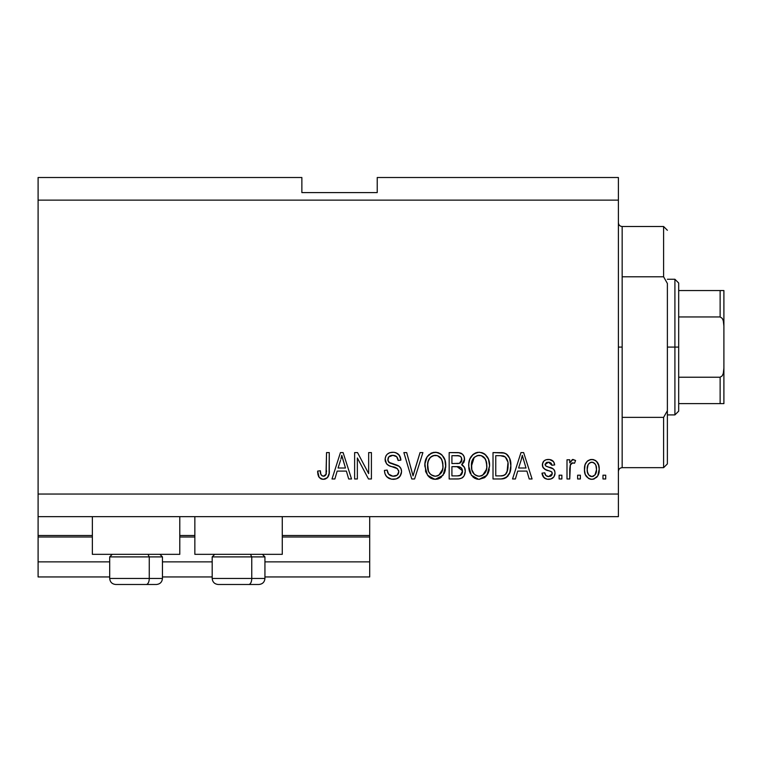 <?xml version="1.0" encoding="UTF-8"?>
<svg xmlns="http://www.w3.org/2000/svg" width="762" height="762" viewBox="0 0 762 762"><rect width="100%" height="100%" fill="white"/><g stroke="black" fill="none" stroke-linecap="round" stroke-linejoin="round"><path stroke-width="1.14" d="M369.694 576.939L264.938 576.939L369.694 576.939L369.694 561.87L264.938 561.87L369.694 561.87L369.694 537L282.273 537L369.694 537L369.694 576.939M212.188 576.939L162.449 576.939L212.188 576.939M109.69 576.939L38.1 576.939L109.69 576.939M212.188 561.87L162.449 561.87L212.188 561.87M109.69 561.87L38.1 561.87L38.1 576.939L38.1 561.87L109.69 561.87M194.853 537L179.784 537L194.853 537M38.1 535.61L38.1 537L92.364 537L38.1 537L38.1 561.87L38.1 535.496L92.364 535.496L38.1 535.496L38.1 516.655L38.1 535.496M369.694 535.496L369.694 516.655L369.694 535.496L282.273 535.496L369.694 535.496L369.694 537L369.694 535.61M194.853 535.496L179.784 535.496L194.853 535.496M92.364 554.336L92.364 516.655L92.364 554.336L179.784 554.336L179.784 516.655L179.784 554.336L92.364 554.336M282.273 554.336L282.273 516.655L282.273 554.336L194.853 554.336L282.273 554.336M194.853 516.655L194.853 554.336L194.853 516.655M38.1 177.517L301.866 177.517L38.1 177.517L38.1 494.043L618.392 494.043L618.392 200.13L38.1 200.13L618.392 200.13L618.392 177.517L377.228 177.517L618.392 177.517L618.392 494.043L38.1 494.043L38.1 516.655L618.392 516.655L38.1 516.655L38.1 177.517M357.359 478.974L357.359 457.972L357.359 478.974L354.625 478.974L354.625 452.59L357.54 452.59L368.665 473.621L368.665 452.59L371.408 452.59L371.408 478.974L368.475 478.974L357.359 457.972L368.475 478.974L371.408 478.974L371.408 452.59L368.665 452.59L368.665 473.621L357.54 452.59L354.625 452.59L354.625 478.974L357.359 478.974L354.625 478.974L354.625 452.59L357.54 452.59M401.555 471.63L400.174 476.126L396.392 478.879L391.487 479.184L386.839 476.86L385.01 473.869L384.429 470.411L387.163 470.068L388.553 474.088L392.868 476.202L397.202 475.155L398.812 471.716L397.478 468.725L388.944 465.592L386.448 463.639L385.143 458.734L385.991 455.809L387.306 454.162L389.839 452.676L393.563 452.285L395.897 452.733L399.412 455.333L400.869 460.134L398.126 460.477L396.669 456.676L392.859 455.333L388.706 456.962L387.896 460.258L389.639 462.886L399.193 466.354L400.993 468.716L401.555 471.63C401.526 468.678 400.164 466.573 397.488 465.334L388.715 462.22L387.848 459.543C388.21 456.686 389.877 455.285 392.859 455.333C396.126 455.466 397.878 457.171 398.126 460.477L400.869 460.134C400.479 455.124 397.783 452.495 392.763 452.257C388.058 452.428 385.505 454.838 385.115 459.476C385.562 463.61 387.934 466.03 392.22 466.725C395.792 466.982 397.993 468.649 398.812 471.716C398.431 474.755 396.65 476.26 393.478 476.231C389.62 475.993 387.515 473.935 387.163 470.068L384.429 470.411C384.753 476.002 387.696 478.965 393.249 479.317L393.24 479.317C398.297 479.165 401.06 476.612 401.555 471.63M414.185 471.726L420.053 452.59L422.9 452.59L414.595 478.974L411.756 478.974L403.87 452.59L406.689 452.59L413.033 475.888L420.053 452.59L422.9 452.59L420.053 452.59L413.033 475.888L406.689 452.59L403.87 452.59L411.756 478.974L414.595 478.974L411.756 478.974L403.87 452.59L406.689 452.59L412.442 473.507M435.864 479.288L430.873 478.25L428.225 476.079L425.834 472.011L424.958 463.696L427.149 456.79L431.74 452.914L436.502 452.323L439.893 453.438L442.065 455.085L444.951 460.077L445.713 467.058L444.322 473.126L440.655 477.688L435.293 479.317L443.055 475.288L445.741 465.811C445.941 458.143 442.465 453.619 435.312 452.257C428.015 453.657 424.529 458.286 424.844 466.134L427.52 475.174L434.721 479.298M484.451 477.717L479.146 479.317L476.869 479.06L474.726 478.25L471.364 475.174L468.84 468.525L468.801 463.696L469.878 458.953L473.154 454.381L475.583 452.914L479.155 452.257L482.66 452.914L484.889 454.181L488.452 459.105L489.595 465.811L488.175 473.126L484.499 477.688L479.146 479.317L486.908 475.288L489.595 465.811C489.785 458.143 486.308 453.619 479.155 452.257C471.868 453.657 468.373 458.286 468.697 466.134L471.364 475.174L478.565 479.298M580.368 475.202L580.368 478.974L577.625 478.974L577.625 475.202L580.368 475.202L577.625 475.202L577.625 478.974L580.368 478.974L577.625 478.974L577.625 475.202L580.368 475.202L580.368 478.974L580.368 475.202M592.293 479.298L591.845 479.317C597.113 478.279 599.57 474.897 599.208 469.182L597.713 475.993L593.588 479.108L590.979 479.269L588.521 478.46L585.273 474.507L584.492 470.249L585.073 464.791L587.121 461.343L590.121 459.648L593.541 459.648L596.494 461.305L598.38 464.134L599.208 469.182C599.437 463.667 596.979 460.419 591.845 459.448C586.635 460.448 584.178 463.753 584.483 469.382C584.197 474.983 586.654 478.298 591.845 479.317L591.407 479.298M324.069 479.279L321.012 478.898L319.192 477.45L317.925 474.402L317.63 471.097L320.364 470.754L320.859 474.221L322.164 475.926L324.336 476.098L326.012 474.659L326.536 452.59L329.27 452.59L329.089 473.526L327.412 477.679L323.317 479.317C327.812 478.422 329.803 475.488 329.27 470.497L329.27 452.59L326.536 452.59L326.174 474.24L323.44 476.231C321.05 475.431 320.03 473.602 320.364 470.754L317.63 471.097L319.192 477.45L322.726 479.298M515.398 478.974L517.693 471.097L515.398 478.974L512.54 478.974L520.97 452.59L523.637 452.59L532.067 478.974L529.219 478.974L526.913 471.097L517.693 471.097L526.913 471.097L529.219 478.974L532.067 478.974L523.637 452.59L520.97 452.59L512.54 478.974L515.398 478.974L512.54 478.974L520.97 452.59L523.637 452.59L532.067 478.974L529.219 478.974M548.535 479.317L548.535 479.317C552.555 479.165 554.717 477.107 555.022 473.126L554.012 476.726L551.031 478.955L547.287 479.231L543.963 477.65L542.001 473.145L544.744 472.802L545.916 475.574L548.726 476.574L551.193 475.869L552.279 473.602L551.517 471.745L545.449 469.535L542.896 467.268L542.449 463.772L544.116 460.82L546.144 459.743L549.583 459.515L553.564 461.658L554.679 464.925L551.936 465.268L550.916 462.963L548.526 462.182L546.249 462.639L545.135 465.001L546.24 466.277L553.336 468.944L554.65 470.84L555.022 473.126C554.707 469.659 552.717 467.687 549.021 467.22L545.954 466.125L545.087 464.534L548.526 462.182L551.936 465.268L554.679 464.925C554.164 461.334 552.088 459.515 548.421 459.448C544.735 459.496 542.706 461.315 542.344 464.915C543.011 468.373 545.259 470.335 549.069 470.802L551.65 471.859L552.279 473.602L548.726 476.574C546.344 476.46 545.011 475.202 544.744 472.802L542.001 473.145C542.496 477.06 544.678 479.117 548.535 479.317L547.907 479.288M561.87 475.202L561.87 478.974L559.127 478.974L559.127 475.202L561.87 475.202L559.127 475.202L559.127 478.974L561.87 478.974L559.127 478.974L559.127 475.202L561.87 475.202L561.87 478.974L561.87 475.202M570.405 464.601L569.747 478.974L567.004 478.974L567.004 459.791L569.747 459.791L569.747 462.848L572.367 459.524L575.577 460.477L574.548 463.21L572.329 462.905L570.643 464.125L569.747 469.03L570.233 465.106L572.691 462.867L574.548 463.21L575.577 460.477L572.986 459.448L569.747 462.848L569.747 459.791L567.004 459.791L567.004 478.974L569.747 478.974L567.004 478.974L567.004 459.791L569.747 459.791M605.714 475.202L605.714 478.974L602.98 478.974L602.98 475.202L605.714 475.202L602.98 475.202L602.98 478.974L605.714 478.974L602.98 478.974L602.98 475.202L605.714 475.202L605.714 478.974L605.714 475.202M501.386 478.955L500.796 478.974C507.949 477.888 511.302 473.45 510.826 465.639L509.749 472.65L506.301 477.574L501.977 478.927L493.014 478.974L493.014 452.59L502.568 452.685L506.311 453.904L509.616 458.324L510.826 465.639C511.264 460.019 509.197 455.838 504.644 453.085L493.014 452.59L493.014 478.974L500.796 478.974L493.014 478.974L493.014 452.59M457.286 478.974C462.382 478.927 465.049 476.345 465.268 471.23L464.125 475.802L461.915 478.041L458.876 478.898L449.17 478.974L449.17 452.59L458.734 452.666L462.515 454.228L464.058 456.514L464.544 460.048L463.848 462.391L461.639 464.753L464.449 467.401L465.268 471.23C465.372 468.278 464.163 466.125 461.639 464.753L464.582 459.229C464.191 454.828 461.782 452.618 457.343 452.59L449.17 452.59L449.17 478.974L457.286 478.974L449.17 478.974L449.17 452.59L459.391 452.752M334.87 478.974L337.166 471.097L334.87 478.974L332.013 478.974L340.443 452.59L343.11 452.59L351.539 478.974L348.691 478.974L346.386 471.097L337.166 471.097L346.386 471.097L348.691 478.974L351.539 478.974L343.11 452.59L340.443 452.59L332.013 478.974L334.87 478.974L332.013 478.974L340.443 452.59L343.11 452.59L351.539 478.974L348.691 478.974M618.392 516.655L618.392 494.043L618.392 516.655M301.866 192.595L301.866 177.517L301.866 192.595L377.228 192.595L301.866 192.595M377.228 177.517L377.228 192.595L377.228 177.517M318.735 476.726L318.402 476.002M318.116 475.183L317.925 474.383M317.63 471.097L320.364 470.754L320.411 471.63M320.64 473.392L320.859 474.231M320.983 474.555L321.316 475.155M323.44 476.231L323.974 476.183M324.336 476.098L325.136 475.688L324.336 476.098M325.793 475.021L326.422 473.002M326.517 471.602L326.536 470.706M326.536 452.59L329.27 452.59L329.232 472.021M328.86 474.707L328.508 475.869M328.251 476.46L327.851 477.136M327.403 477.688L325.469 478.965M324.822 479.155L324.098 479.269M322.145 479.222L321.012 478.898M317.649 471.926L317.697 472.754M328.27 476.431L329.089 473.526M522.065 456.6L521.075 460.334L522.303 455.343L526.009 468.011L518.598 468.011L521.075 460.334L518.598 468.011L526.009 468.011L522.303 455.343L522.056 456.648M523.532 459.877L523.256 458.924M545.497 478.717L542.935 476.231M542.611 475.536L542.239 474.374M542.001 473.145L544.744 472.802L545.087 474.259M547.811 476.498L550.631 476.212L552.05 474.774M551.945 472.24L552.25 473.126M551.031 471.488L549.069 470.802M547.945 470.449L547.049 470.154M543.592 468.268L542.992 467.449M542.896 467.268L542.477 466.115M542.382 465.534L543.03 462.143M543.344 461.648L544.125 460.81M545.763 459.867L545.078 460.172M547.849 459.457L549.011 459.467M550.697 459.753L551.783 460.191M552.755 460.82L553.555 461.648M554.126 462.696L554.584 464.353M554.679 464.925L551.936 465.268L551.478 463.706M549.726 462.334L548.526 462.182M546.745 462.429L547.354 462.277M545.163 463.953L545.144 465.02M545.106 464.239L545.954 466.125L548.088 466.935M550.126 467.563L551.202 467.925M552.326 468.373L552.841 468.62M554.098 469.773L554.507 470.487M554.65 470.84L554.86 471.526M555.022 473.126L554.993 473.754M554.927 474.383L554.774 475.069M554.012 476.726L552.393 478.317M552.193 478.441L549.821 479.231M542.63 475.564L543.296 476.841M544.43 478.069L544.944 478.422M552.183 478.441L553.345 477.536M544.525 469.049L546.745 470.049M575.577 460.477L574.548 463.21L571.986 462.991M571.862 463.039L571.357 463.325M571.033 463.61L570.652 464.115M569.747 478.974L569.747 469.03M570.233 465.106L572.31 462.905M590.96 479.269L590.121 479.108M589.255 478.822L586.064 476.088M585.273 474.507L585.473 474.983M584.787 472.792L584.549 471.126M584.502 468.506L584.549 467.63M585.073 464.801L585.483 463.706M587.121 461.343L588.493 460.296M590.15 459.638L590.96 459.496M592.741 459.496L594.112 459.819M595.122 460.277L595.836 460.743M596.503 461.315L598.875 465.782M598.884 465.83L599.132 467.449M599.208 469.182L599.189 470.068M598.465 474.374L598.122 475.231M598.446 474.421L598.18 475.097M597.684 476.031L596.608 477.383M594.227 478.917L592.769 479.26M598.38 464.134L598.027 463.353M597.598 462.62L597.084 461.934M589.693 462.829L588.083 464.753L587.216 469.373C586.892 465.563 588.416 463.172 591.779 462.182C595.227 463.106 596.789 465.506 596.465 469.373L595.903 465.458M596.284 471.792L596.465 469.373C596.789 473.173 595.274 475.574 591.912 476.574L594.96 474.993L596.456 469.964M588.721 474.993L587.397 471.764L588.655 474.917M588.769 475.05L591.912 476.574C588.454 475.65 586.892 473.25 587.216 469.373L587.531 472.44M592.979 462.372L590.436 462.439M588.721 463.753L588.312 464.325M596.027 465.811L595.017 463.829M594.912 463.715L592.96 462.363M594.731 463.506L593.512 462.582M595.122 474.783L595.598 474.002M595.779 473.621L596.036 472.888M587.597 472.716L587.75 473.202M502.568 452.685L501.053 452.599M502.863 452.714L503.615 452.828M506.311 453.904L507.683 455.124M508.111 455.638L508.797 456.667M510.578 461.953L510.769 463.734M510.826 465.639L510.807 466.83M510.721 468.078L510.664 468.64M510.397 470.354L510.121 471.478M510.045 471.764L509.759 472.611M508.083 475.831L507.359 476.688M506.244 477.612L504.358 478.488M504.311 478.507L503.291 478.755M502.987 478.812L501.977 478.927M510.569 461.924L510.445 461.21M507.749 461.696L505.244 456.924L500.386 455.676L504.12 456.2C507.14 458.486 508.464 461.62 508.092 465.601L507.949 462.915L507.044 472.049L507.892 468.668M506.025 473.85L507.044 472.049C505.797 474.84 503.606 476.126 500.463 475.888L503.939 475.383M495.757 475.888L495.757 455.676L500.386 455.676L495.757 455.676L495.757 475.888L500.463 475.888L495.757 475.888M507.778 461.829L507.616 461.067M506.635 458.638L506.159 457.905M507.721 469.678L508.083 464.925M502.053 475.802L502.853 475.678M503.015 475.65L505.797 474.126M470.287 473.383L469.325 470.906M468.84 468.535L469.316 470.868M468.811 463.629L469.163 461.324M469.678 459.505L470.992 456.79M471.059 456.695L471.688 455.857M472.545 454.924L473.221 454.323M476.736 452.542L477.945 452.323M479.755 452.276L479.155 452.257M481.527 452.542L485.918 455.095M487.232 456.743L487.88 457.876M488.461 459.143L488.766 459.981M489.309 462.229L489.471 463.401M489.271 469.573L489.023 470.706M488.833 471.392L487.928 473.64M487.594 474.24L488.175 473.126M487.261 474.755L486.185 476.164M485.489 476.888L484.575 477.631M477.841 479.231L476.917 479.069M476.841 479.06L474.745 478.269M474.688 478.231L472.897 476.936M479.146 479.317L479.708 479.288M489.061 461.067L488.69 459.753M488.175 458.476L487.194 456.686M484.937 454.228L483.746 453.438M479.698 455.362L481.241 455.647L477.317 455.562L474.116 457.429L477.317 455.562M485.232 458.838L481.241 455.647L483.918 457.229M474.221 457.324L471.44 466.173C471.011 460.086 473.593 456.476 479.184 455.333C482.232 455.514 484.403 456.99 485.708 459.762L486.851 465.725C487.147 471.63 484.575 475.126 479.117 476.231L482.622 475.307L486.537 469.278M486.261 470.383L485.889 471.449M482.622 475.307L485.718 471.849L486.775 467.554L486.423 461.943L484.622 457.981M478.241 476.174L474.993 474.859L477.374 476.012M472.326 471.345L471.802 469.687L474.212 474.174M471.973 461.391L472.973 458.905L471.602 463.363L471.802 469.687L471.44 466.173C471.259 471.849 473.821 475.202 479.117 476.231L480.031 476.174M472.288 460.362L472.602 459.619M486.68 463.248L486.423 461.943M486.385 461.772L485.48 459.296M480.927 476.012L481.784 475.726M474.297 474.259L473.173 472.935M460.715 453.095L461.353 453.39M461.391 453.409L461.867 453.704M462.686 454.4L463.391 455.276M463.429 455.333L464.048 456.467M464.068 456.533L464.458 457.829M464.401 460.877L462.363 464.229M462.305 464.277L461.639 464.753M462.524 465.22L463.306 465.83M464.068 466.754L464.458 467.411M465.268 471.23L465.239 472.021M464.134 475.783L463.182 477.05M463.144 477.098L462.61 477.574M462.553 477.612L461.953 478.012M458.886 478.898L458.086 478.955M465.23 470.24L465.087 469.268M463.848 462.391L464.096 461.858M462.505 470.726L456.962 466.639C460.381 466.411 462.229 467.954 462.524 471.249L460 475.555L461.61 474.393L462.41 472.573L461.667 468.306L459.038 466.782L451.914 466.639L456.962 466.639M460.305 475.421L457.343 475.888L460.6 475.269M461.724 460.848L461.848 459.657L459.448 463.306L451.914 463.553L451.914 455.676L456.39 455.676C459.667 455.266 461.486 456.59 461.848 459.657L461.496 457.762M458.848 455.819L451.914 455.676L451.914 463.553L459.115 463.391L461.305 461.924L461.486 457.743L460.238 456.267L457.581 455.705M459.448 463.306L460.096 463.029M460.496 462.782L461.648 461.162M451.914 475.888L451.914 466.639L451.914 475.888L457.343 475.888L451.914 475.888M459.038 475.783L460 475.555M456.752 463.553L458.105 463.515M460.981 456.905L460.238 456.267M457.381 455.695L456.39 455.676M425.844 472.03L425.472 470.878M424.958 463.629L425.32 461.324M427.215 456.695L427.844 455.847M428.663 454.962L429.358 454.343M430.625 453.457L431.74 452.914M432.892 452.542L434.092 452.323M435.912 452.276L435.312 452.257M437.674 452.542L438.826 452.914M441.036 454.181L442.046 455.076M443.389 456.743L444.036 457.867M444.617 459.153L444.922 460M445.456 462.229L444.837 459.753M445.465 462.258L445.627 463.439M445.741 465.811L445.713 467.068M445.418 469.573L445.17 470.726M444.989 471.392L444.341 473.097M444.313 473.145L444.075 473.64M441.484 477.031L438.769 478.698M438.56 478.774L437.636 479.05M437.493 479.079L436.607 479.231M433.959 479.231L433.064 479.069M432.997 479.06L430.892 478.26M430.835 478.231L429.016 476.898M439.684 478.279L440.655 477.688M444.332 458.476L443.341 456.686M441.36 454.438L439.893 453.438M435.854 455.362L437.388 455.647L433.473 455.562L430.273 457.429L431.749 456.267M441.379 458.838L437.388 455.647L440.084 457.238M428.063 461.629L427.587 466.173C427.168 460.086 429.749 456.476 435.331 455.333C438.379 455.514 440.56 456.99 441.855 459.762L442.998 465.725C443.303 471.63 440.731 475.126 435.273 476.231L438.769 475.307L442.684 469.278M442.417 470.383L442.046 471.449M438.769 475.307L441.865 471.849L442.932 467.554L442.579 461.943L440.779 457.981M433.521 476.012L431.149 474.859L435.273 476.231C429.978 475.202 427.415 471.849 427.587 466.173L428.492 471.383L427.653 464.296M428.444 460.362L428.13 461.381M428.758 459.619L427.749 463.363M433.416 455.571L432.578 455.857M430.368 457.324L428.139 461.334M442.836 463.248L442.579 461.943M442.541 461.772L441.627 459.296M437.083 476.012L437.931 475.726M428.473 471.345L430.359 474.174M430.444 474.259L429.33 472.935M414.595 478.974L422.9 452.59L414.595 478.974M389.725 478.736L388.515 478.174M388.496 478.165L385.753 475.469M386.81 476.841L385.801 475.545M384.429 470.411L387.163 470.068L387.334 471.287M387.658 472.478L387.915 473.097M391.058 475.821L389.953 475.288M393.478 476.231L394.459 476.174M394.716 476.145L395.43 476.002M395.983 475.831L397.373 475.012M398.421 473.631L398.088 474.212M398.793 472.202L398.678 470.592M396.43 468.078L394.392 467.354M389.582 465.858L387.744 464.896M387.287 464.525L386.467 463.658M385.382 461.515L385.229 460.858M385.391 457.295L386.448 455.114M392.763 452.257L389.534 452.78M394.383 452.361L397.497 453.504M400.298 457.019L398.593 454.362L400.717 458.553M400.812 459.334L400.869 460.134L398.126 460.477L398.078 459.953M398.069 459.943L397.993 459.467M395.973 456.114L396.573 456.59M395.507 455.857L393.897 455.4M393.849 455.4L391.935 455.381M388.706 456.962L388.22 457.743M387.877 459.086L388.02 460.934M388.496 461.934L389.144 462.591M389.639 462.886L390.163 463.125M390.22 463.144L391.392 463.563M391.573 463.62L390.696 463.334M394.097 464.268L395.23 464.572M399.221 466.373L400.517 467.82M400.545 467.849L400.955 468.62M401.022 468.782L401.364 469.868M401.412 473.212L399.355 477.117M399.107 477.355L397.888 478.231M393.249 479.317L394.04 479.288M392.268 463.81L391.639 463.639M395.897 452.733L394.345 452.361M386.505 455.038L386.01 455.781M385.115 459.476L385.143 460.172M396.516 468.125L397.478 468.725M397.202 475.155L396.364 475.669M368.665 452.59L371.408 452.59L371.408 478.974L368.475 478.974M340.919 459.105L341.776 455.343L345.481 468.011L338.071 468.011L340.547 460.334L338.071 468.011L345.481 468.011L342.481 458.067M343.005 459.877L342.729 458.924M341.776 455.343L342.109 456.705L341.776 455.343L341.252 457.857M523.008 458.067L522.827 457.381M522.637 456.705L522.303 455.343M596.465 469.373L596.456 468.773M595.579 464.696L594.903 463.706M592.369 462.229L591.188 462.229M587.264 468.182L587.264 470.573M589.655 475.869L590.731 476.402M591.312 476.536L592.503 476.526M593.084 476.383L593.617 476.145M505.33 474.583L507.54 470.478M507.959 468.058L508.073 466.42M507.387 460.286L507.149 459.657M505.244 456.924L503.672 456.038M503.215 455.914L500.386 455.676M479.184 455.333L478.241 455.39M474.116 457.429L472.973 458.905M486.775 467.554L486.708 463.439M457.343 475.888L458.686 475.831M461.143 474.878L461.61 474.393M462.41 472.573L462.524 471.249M435.331 455.333L434.397 455.39M430.273 457.429L429.12 458.905M434.388 476.174L436.188 476.174M442.932 467.554L442.855 463.439M115.834 584.483L146.247 584.483A6.029 3.01 -90 0 0 149.257 578.453L149.257 556.898L147.98 554.336L149.257 556.898L109.69 556.898L149.257 556.898L149.257 578.453L109.833 578.453M112.252 554.336L109.69 556.898L109.69 578.453C110.061 582.101 112.071 584.111 115.719 584.483C112.071 584.111 110.061 582.101 109.69 578.453L162.449 578.453C162.087 582.101 160.077 584.111 156.42 584.483C160.077 584.111 162.087 582.101 162.449 578.453L162.449 556.898L149.257 556.898L162.449 556.898L159.887 554.336M116.805 584.483L156.372 584.483M162.306 578.453L149.257 578.453A6.029 3.01 90 0 1 146.247 584.483L156.315 584.483M218.323 584.483L248.736 584.483A6.029 3.01 -90 0 0 251.755 578.453L251.755 556.898L250.469 554.336L251.755 556.898L212.188 556.898L251.755 556.898L251.755 578.453L212.331 578.453M214.751 554.336L212.188 556.898L212.188 578.453C212.55 582.101 214.56 584.111 218.218 584.483C214.56 584.111 212.55 582.101 212.188 578.453L264.938 578.453L264.938 556.898L251.755 556.898L264.938 556.898L262.376 554.336M219.294 584.483L258.87 584.483C262.566 584.111 264.576 582.101 264.938 578.453C264.576 582.101 262.566 584.111 258.909 584.483M264.805 578.453L251.755 578.453A6.029 3.01 90 0 1 248.736 584.483L258.804 584.483M618.392 222.742C618.62 225.019 619.877 226.276 622.163 226.505L622.163 276.797L663.607 276.797L663.607 226.505L622.163 226.505L622.163 347.091L618.392 347.091L622.163 347.091L622.163 467.668L663.607 467.668L663.607 417.376L622.163 417.376L622.163 467.668C619.877 467.897 618.62 469.154 618.392 471.44M667.379 230.276L663.607 226.505L663.607 276.797L667.379 283.474L667.379 463.896L667.379 410.699L663.607 417.376L663.607 467.668L667.379 463.896M622.163 276.797L622.163 417.376L663.607 417.376L667.379 410.699L667.379 283.474L663.607 276.797L622.163 276.797M721.376 403.612L678.685 403.612L678.685 347.091L674.913 347.091L674.913 414.909L674.913 347.091L667.379 347.091L674.913 347.091L674.913 279.263L674.913 347.091L678.685 347.091L678.685 411.147L678.685 403.612L723.9 403.612L723.9 368.065L723.309 373.332L722.271 375.79L720.128 377.228L678.685 377.228L720.128 377.228L720.128 403.612L720.128 377.228L722.271 375.79L723.309 373.332L723.9 368.065L723.9 403.612M723.3 290.56L723.9 290.56L723.9 326.107L723.3 320.831L722.271 318.383L720.128 316.944L720.128 290.56L720.128 316.944L678.685 316.944L678.685 347.091L678.685 283.026L678.685 316.944L720.128 316.944L722.271 318.383L723.3 320.831L723.9 326.107L723.9 368.065L723.9 290.56L678.685 290.56L722.338 290.56M723.776 290.56L720.128 290.56M678.685 411.147L674.913 414.909L667.379 414.909M667.379 279.263L674.913 279.263L678.685 283.026"/></g></svg>
